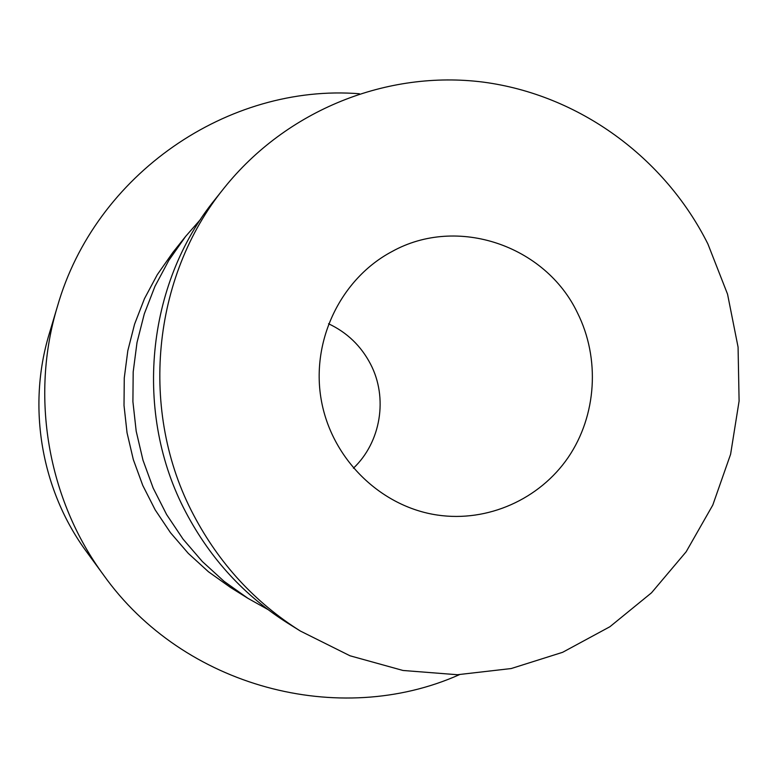 <?xml version="1.0" encoding="UTF-8"?>
<svg xmlns="http://www.w3.org/2000/svg" width="778" height="778" viewBox="0 0 778 778"><rect width="100%" height="100%" fill="white"/><g stroke="black" fill="none" stroke-linecap="round" stroke-linejoin="round"><path stroke-width="1.17" d="M459.39 674.682C339.422 728.189 183.676 687.499 103.62 575.107L86.708 551.962C41.331 490.48 26.987 407.118 49.189 334.015L57.397 306.542C95.256 173.844 228.44 83.421 359.397 93.749M103.62 575.107C47.759 499.447 30.041 396.517 57.397 306.542M200.646 219.27L185.621 236.415L168.816 260.387L154.968 286.323L144.309 313.835L137.006 342.524L133.184 371.952L132.912 401.672L136.199 431.236L142.987 460.197L153.188 488.117L166.628 514.579L183.093 539.164L202.338 561.531L224.064 581.341L247.919 598.321L267.807 609.456M185.621 236.415L172.872 252.451L157.292 274.673L144.455 298.694L134.575 324.173L127.816 350.722L124.266 377.952L124.013 405.455L127.047 432.811L133.33 459.613L142.773 485.443L155.211 509.921L170.47 532.687L188.295 553.391L208.426 571.742L230.541 587.478L247.919 598.321M300.357 631.036L288.123 623.402C244.525 595.89 210.459 558.915 185.942 512.469C133.378 413.575 145.894 284.466 215.127 199.333L224.113 188.043C151.856 276.88 138.776 411.834 193.693 515.172C219.299 563.71 254.863 602.328 300.357 631.036L350.012 655.786L402.994 670.471L457.376 674.73L511.195 668.545L562.611 652.314L609.894 626.737L651.507 592.807L686.157 551.777L712.784 505.078L730.6 454.274L739.1 401.04L738.069 347.095L727.547 294.162L707.883 243.922C664.597 157.428 578.978 94.731 483.196 82.108C387.463 69.913 286.712 109.776 224.113 188.043M577.412 312.756C600.285 358.376 596.716 415.578 568.183 457.454C539.572 499.243 487.825 522.456 437.528 515.075C380.267 506.741 331.234 458.436 321.158 399.396C310.918 340.394 340.978 278.475 392.151 251.469C457.231 215.292 545.349 245.449 577.412 312.756M328.54 323.755C347.007 332.439 360.982 345.85 370.484 363.987C388.183 397.694 380.987 442.108 353.406 468.22"/></g></svg>
